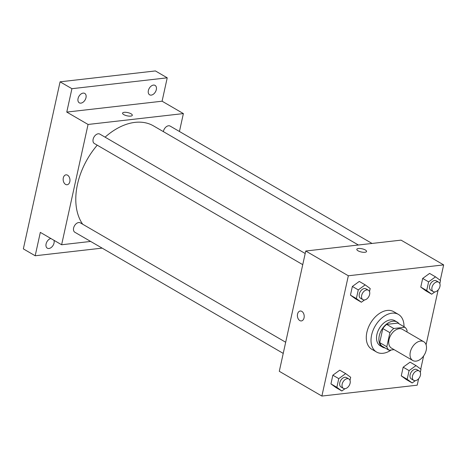 <?xml version="1.0" encoding="UTF-8"?>
<svg xmlns="http://www.w3.org/2000/svg" width="467" height="467" viewBox="0 0 467 467"><rect width="100%" height="100%" fill="white"/><g stroke="black" fill="none" stroke-linecap="round" stroke-linejoin="round"><path stroke-width="0.7" d="M416.056 361.137A10.875 7.133 -59.8 0 1 412.793 360.512A10.875 7.133 -59.8 0 1 412.092 347.524A10.875 7.133 -59.8 0 1 423.727 341.704A10.875 7.133 -59.8 0 1 425.501 352.486A10.875 7.133 -59.8 0 1 416.056 361.137M412.793 360.512L391.498 348.137A10.875 7.133 -59.8 0 1 390.797 335.143A10.875 7.133 -59.8 0 1 402.431 329.328L423.727 341.704M406.856 331.897L407.119 330.718A14.039 9.212 -59.8 0 0 404.924 327.233L393.78 328.505A14.039 9.212 -59.8 0 0 389.904 332.679L386.816 346.748A14.039 9.212 -59.8 0 0 389.005 350.227L394.095 349.643M389.904 332.679L382.806 328.552L379.718 342.62L386.816 346.748M379.718 342.62A14.039 9.212 -59.8 0 0 381.907 346.1L389.005 350.227M382.806 328.552A14.039 9.212 -59.8 0 1 386.682 324.378L393.78 328.505M404.924 327.233L397.826 323.106L386.682 324.378M399.145 323.876A14.506 9.515 120.2 0 0 397.154 322.067A14.506 9.515 120.2 0 0 379.274 335.814A14.506 9.515 120.2 0 0 382.578 347.144A14.506 9.515 120.2 0 0 385.135 347.973M382.578 347.144L380.214 345.767A14.506 9.515 -59.8 0 1 376.91 334.436A14.506 9.515 -59.8 0 1 394.79 320.689L397.154 322.067M391.223 349.976A21.756 14.273 -59.8 0 1 383.092 353.274A21.756 14.273 -59.8 0 1 376.565 352.036A21.756 14.273 -59.8 0 1 375.164 326.054A21.756 14.273 -59.8 0 1 398.433 314.419A21.756 14.273 -59.8 0 1 403.978 326.684M376.565 352.036L371.837 349.287A21.756 14.273 -59.8 0 1 370.43 323.304A21.756 14.273 -59.8 0 1 393.704 311.67L398.433 314.419M369.508 291.63L370.191 288.536L365.188 284.876L359.275 281.432L352.363 286.458L350.454 295.138L355.457 298.798L361.37 302.237L364.523 299.942M439.832 283.603L440.509 280.509L435.507 276.849L429.593 273.411L422.682 278.431L420.773 287.112L425.776 290.772L431.695 294.21L434.847 291.922M440.258 280.323L443.65 264.894L348.335 275.769L321.886 396.063L417.2 385.182L418.625 378.719M420.744 369.07L423.633 355.936M426.085 344.78L438.134 289.978M349.999 380.377L350.676 377.283L345.673 373.618L339.76 370.179L332.848 375.199L330.94 383.886L335.942 387.546L341.856 390.984L345.014 388.69A5.441 3.567 -59.8 0 1 343.397 388.381A5.441 3.567 -59.8 0 1 343.047 381.883A5.441 3.567 -59.8 0 1 348.867 378.976A5.441 3.567 -59.8 0 1 349.754 384.364A5.441 3.567 -59.8 0 1 345.031 388.69M420.318 372.351L421.001 369.257L415.998 365.597L410.084 362.159L403.173 367.179L401.264 375.859L406.267 379.519L412.18 382.958L415.332 380.669A5.441 3.567 -59.8 0 1 413.721 380.354A5.441 3.567 -59.8 0 1 413.371 373.857A5.441 3.567 -59.8 0 1 419.191 370.95A5.441 3.567 -59.8 0 1 420.078 376.338A5.441 3.567 -59.8 0 1 415.35 380.663M443.65 264.894L401.06 240.137L305.745 251.012L279.295 371.3L321.886 396.063M305.745 251.012L348.335 275.769M301.373 320.922A4.985 3.38 83.5 0 1 299.796 320.566A4.985 3.38 83.5 0 1 297.403 315.196A4.985 3.38 83.5 0 1 300.24 311.016A4.985 3.38 83.5 0 1 304.163 315.587A4.985 3.38 83.5 0 1 301.367 320.922A4.985 3.38 83.5 0 1 299.791 320.566A4.985 3.38 83.5 0 1 297.409 315.196A4.985 3.38 83.5 0 1 300.24 311.016M364.937 252.279A4.985 1.652 -167.6 0 1 359.532 251.48A4.985 1.652 -167.6 0 1 356.817 249.32A4.985 1.652 -167.6 0 1 362.042 248.777A4.985 1.652 -167.6 0 1 366.554 251.456A4.985 1.652 -167.6 0 1 364.937 252.279M356.817 249.32A4.985 1.652 -167.6 0 1 362.036 248.777A4.985 1.652 -167.6 0 1 366.554 251.462M82.677 224.224A61.644 40.436 -59.8 0 1 97.235 145.179M105.087 137.164A61.644 40.436 -59.8 0 1 153.48 125.88L358.393 245.006M302.744 264.655L94.363 143.509A5.441 3.567 -59.8 0 1 94.007 137.018A5.441 3.567 -59.8 0 1 99.827 134.105L305.196 253.499M283.236 353.402L74.848 232.257A5.441 3.567 -59.8 0 1 74.498 225.759A5.441 3.567 -59.8 0 1 80.318 222.852L285.687 342.247M163.368 131.63A5.441 3.567 -59.8 0 1 166.094 126.896A5.441 3.567 -59.8 0 1 170.151 126.084L372.036 243.447M179.445 131.484L183.379 113.586L88.065 124.461L61.621 244.755L90.645 241.439M183.379 113.586L162.084 101.205L167.227 77.82L155.4 70.937L60.08 81.818L71.912 88.695L66.769 112.086L88.065 124.461M60.08 81.818L23.35 248.882L35.183 255.764L102.139 248.123M61.621 244.755L40.325 232.373L35.183 255.764M67.125 184.745A4.985 3.38 83.5 0 1 65.549 184.389A4.985 3.38 83.5 0 1 63.162 179.019A4.985 3.38 83.5 0 1 65.993 174.839A4.985 3.38 83.5 0 1 69.922 179.41A4.985 3.38 83.5 0 1 67.125 184.745A4.985 3.38 83.5 0 1 65.549 184.389A4.985 3.38 83.5 0 1 63.162 179.019A4.985 3.38 83.5 0 1 65.999 174.839M162.084 101.205L66.769 112.086M130.696 116.102A4.985 1.652 -167.6 0 1 125.284 115.302A4.985 1.652 -167.6 0 1 122.57 113.142A4.985 1.652 -167.6 0 1 127.795 112.6A4.985 1.652 -167.6 0 1 132.313 115.279A4.985 1.652 -167.6 0 1 130.696 116.102M122.57 113.142A4.985 1.652 -167.6 0 1 127.795 112.6A4.985 1.652 -167.6 0 1 132.313 115.285M85.992 97.673A5.441 3.567 -59.8 0 1 79.291 102.828A5.441 3.567 -59.8 0 1 78.941 96.336A5.441 3.567 -59.8 0 1 84.755 93.423A5.441 3.567 -59.8 0 1 85.992 97.673M156.317 89.652A5.441 3.567 -59.8 0 1 149.609 94.807A5.441 3.567 -59.8 0 1 149.259 88.31A5.441 3.567 -59.8 0 1 155.079 85.403A5.441 3.567 -59.8 0 1 156.317 89.652M167.227 77.82L71.912 88.695M53.979 240.312A5.441 3.567 -59.8 0 1 54.038 243.021A5.441 3.567 -59.8 0 1 47.33 248.181A5.441 3.567 -59.8 0 1 46.373 242.968A5.441 3.567 -59.8 0 1 50.88 238.509M415.998 365.597L409.086 370.617L407.177 379.297L412.18 382.958M413.721 380.354L411.357 378.982A5.441 3.567 -59.8 0 1 411.007 372.485A5.441 3.567 -59.8 0 1 416.821 369.578L419.191 370.95M410.084 362.159L403.173 367.179L409.086 370.617M403.173 367.179L401.264 375.859L407.177 379.297M401.264 375.859L406.267 379.519M435.507 276.849L428.595 281.87L426.692 290.55L431.695 294.21M433.236 291.606L430.866 290.235A5.441 3.567 -59.8 0 1 430.516 283.738A5.441 3.567 -59.8 0 1 436.336 280.83L438.7 282.202A5.441 3.567 -59.8 0 1 439.587 287.596A5.441 3.567 -59.8 0 1 434.865 291.916A5.441 3.567 -59.8 0 1 433.236 291.606A5.441 3.567 -59.8 0 1 432.88 285.115A5.441 3.567 -59.8 0 1 438.7 282.202M429.593 273.411L422.682 278.431L428.595 281.87M422.682 278.431L420.773 287.112L426.692 290.55M420.773 287.112L425.776 290.772M345.673 373.618L338.762 378.638L336.853 387.324L341.856 390.984M343.397 388.381L341.033 387.003A5.441 3.567 -59.8 0 1 340.682 380.506A5.441 3.567 -59.8 0 1 346.502 377.599L348.867 378.976M339.76 370.179L332.848 375.199L338.762 378.638M332.848 375.199L330.94 383.886L336.853 387.324M330.94 383.886L335.942 387.546M365.188 284.876L358.277 289.896L356.368 298.576L361.37 302.237M362.912 299.633L360.547 298.255A5.441 3.567 -59.8 0 1 360.197 291.764A5.441 3.567 -59.8 0 1 366.011 288.851L368.381 290.229A5.441 3.567 -59.8 0 1 369.269 295.617A5.441 3.567 -59.8 0 1 364.546 299.942A5.441 3.567 -59.8 0 1 362.912 299.633A5.441 3.567 -59.8 0 1 362.561 293.136A5.441 3.567 -59.8 0 1 368.381 290.229M359.275 281.432L352.363 286.458L358.277 289.896M352.363 286.458L350.454 295.138L356.368 298.576M350.454 295.138L355.457 298.798"/></g></svg>
